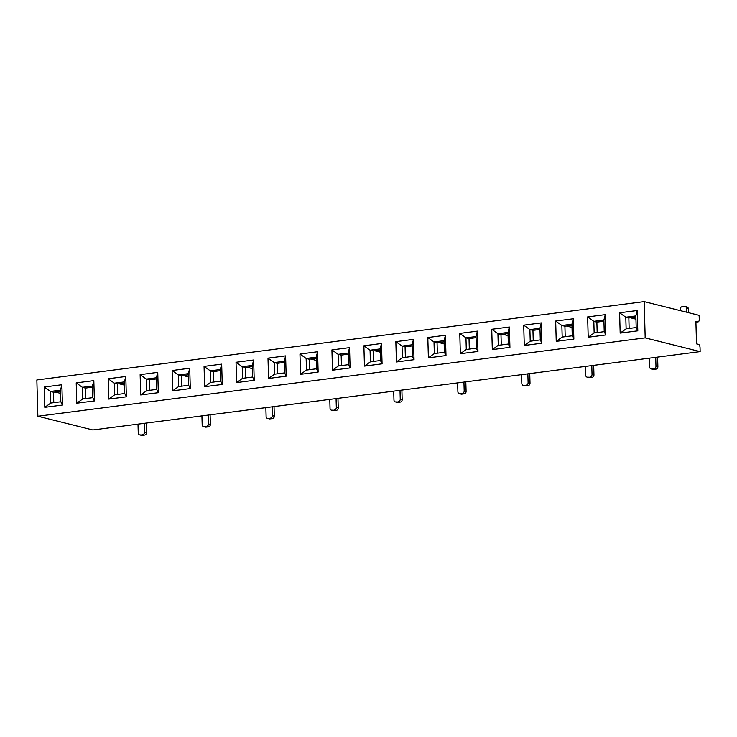 <?xml version="1.0" encoding="UTF-8"?>
<svg xmlns="http://www.w3.org/2000/svg" width="737" height="737" viewBox="0 0 737 737"><rect width="100%" height="100%" fill="white"/><g stroke="black" fill="none" stroke-linecap="round" stroke-linejoin="round"><path stroke-width="1.11" d="M695.912 322.087L697.801 321.848A2.948 1.492 82.6 0 0 698.096 321.866A2.948 1.492 82.6 0 0 699.247 319.324L699.137 315.335L644.175 301.617L645.188 337.887L37.863 416.23L36.85 379.96L644.175 301.617M76.215 382.89L93.829 380.614L94.4 400.928L76.777 403.203L76.215 382.89L82.397 387.33L85.455 388.086L92.494 387.183M459.787 333.41L477.401 331.134L477.972 351.448L460.349 353.723L459.787 333.41L465.968 337.85L469.027 338.605L476.074 337.703M395.852 341.655L413.475 339.379L414.037 359.693L396.423 361.968L395.852 341.655L402.043 346.095L405.092 346.86L412.14 345.948M523.712 325.164L541.327 322.889L541.898 343.202L524.283 345.478L523.712 325.164L529.903 329.596L532.952 330.36L540 329.457M331.926 349.9L349.541 347.634L350.112 367.947L332.498 370.214L331.926 349.9L338.117 354.34L341.167 355.105L348.214 354.193M587.638 316.919L605.261 314.644L605.823 334.957L588.209 337.233L587.638 316.919L593.829 321.35L596.878 322.115L603.925 321.203M204.066 366.4L221.69 364.124L222.252 384.438L204.637 386.713L204.066 366.4L210.257 370.831L213.306 371.595L220.354 370.683M140.141 374.645L157.755 372.369L158.326 392.683L140.703 394.958L140.141 374.645L146.322 379.085L149.381 379.841L156.428 378.938M268.001 358.145L285.615 355.879L286.186 376.192L268.563 378.468L268.001 358.145L274.182 362.586L277.241 363.35L284.279 362.438M317.583 351.752L318.144 372.065L300.53 374.341L299.959 354.027L317.583 351.752L316.219 357.169L306.15 358.468L309.199 359.223L316.247 358.32M189.722 368.251L190.293 388.565L172.67 390.831L172.108 370.518L189.722 368.251L188.359 373.659L178.29 374.958L181.348 375.723L188.386 374.811M637.229 310.517L637.791 330.83L620.176 333.106L619.605 312.792L637.229 310.517L635.865 315.933L625.796 317.232L628.845 317.988L635.893 317.085M61.862 384.742L62.433 405.055L44.81 407.331L44.248 387.017L61.862 384.742L60.498 390.149L50.429 391.448L53.488 392.213L60.535 391.301M381.508 343.506L382.079 363.82L364.456 366.096L363.894 345.782L381.508 343.506L380.145 348.914L370.075 350.213L373.134 350.978L380.181 350.075M573.294 318.771L573.865 339.084L556.242 341.351L555.68 321.037L573.294 318.771L571.93 324.179L561.861 325.478L564.92 326.242L571.967 325.33M125.797 376.496L126.359 396.81L108.744 399.076L108.173 378.763L125.797 376.496L124.433 381.904L114.364 383.203L117.413 383.968L124.461 383.056M253.648 359.997L254.219 380.31L236.605 382.586L236.033 362.272L253.648 359.997L252.284 365.414L242.224 366.713L245.274 367.477L252.321 366.565M445.434 335.261L446.005 355.575L428.39 357.85L427.819 337.537L445.434 335.261L444.07 340.669L434.01 341.968L437.059 342.733L444.107 341.821M509.368 327.016L509.93 347.33L492.316 349.596L491.745 329.282L509.368 327.016L508.005 332.424L497.936 333.723L500.985 334.487L508.033 333.575M37.863 416.23L92.825 429.957L700.15 351.613L645.188 337.887M700.15 351.613L700.039 347.624A2.948 1.492 82.6 0 0 698.427 344.336L696.52 343.857L695.894 321.369L697.801 321.848M60.591 393.374L55.1 392.001M53.488 392.213L53.783 402.669M85.455 388.086L85.741 398.542M44.248 387.017L50.429 391.448L50.761 403.056L60.821 401.757L60.498 390.149M82.397 387.33L82.719 398.938L92.788 397.639L92.466 386.031L82.397 387.33M138.003 424.125L138.252 432.978A2.211 1.87 -76 0 0 140.196 434.913L142.112 435.383A2.211 1.87 104 0 1 141.513 435.355L139.606 434.876M144.295 423.314L144.544 432.168L146.451 432.637A2.211 1.87 104 0 1 144.627 435.06L142.112 435.383M146.184 423.075L146.451 432.637M144.627 435.06L140.196 434.913M142.72 434.581A2.211 1.87 -76 0 0 144.544 432.168M124.516 385.129L119.025 383.756M117.413 383.968L117.708 394.424M188.451 376.883L182.951 375.511M181.348 375.723L181.634 386.179M252.376 368.638L246.886 367.266M245.274 367.477L245.568 377.924M316.302 360.393L310.811 359.02M309.199 359.223L309.494 369.679M380.237 352.148L374.737 350.775M373.134 350.978L373.419 361.434M444.162 343.893L438.672 342.521M437.059 342.733L437.354 353.189M508.097 335.648L502.597 334.276M500.985 334.487L501.28 344.944M572.023 327.403L566.532 326.03M564.92 326.242L565.205 336.698M635.948 319.158L630.457 317.785M628.845 317.988L629.14 328.444M108.173 378.763L114.364 383.203L114.686 394.811L124.756 393.512L124.433 381.904M172.108 370.518L178.29 374.958L178.612 386.566L188.681 385.267L188.359 373.659M236.033 362.272L242.224 366.713L242.547 378.321L252.616 377.022L252.284 365.414M299.959 354.027L306.15 358.468L306.472 370.075L316.542 368.776L316.219 357.169M363.894 345.782L370.075 350.213L370.398 361.821L380.467 360.522L380.145 348.914M427.819 337.537L434.01 341.968L434.333 353.576L444.402 352.277L444.07 340.669M491.745 329.282L497.936 333.723L498.258 345.331L508.327 344.032L508.005 332.424M555.68 321.037L561.861 325.478L562.193 337.085L572.253 335.786L571.93 324.179M619.605 312.792L625.796 317.232L626.118 328.84L636.188 327.541L635.865 315.933M685.088 306.481L686.995 306.96A2.211 1.87 104 0 1 688.349 308.858L686.442 308.379A2.211 1.87 -76 0 0 684.489 306.445L681.974 306.776A2.211 1.87 -76 0 0 680.15 309.19L680.187 310.609M688.349 308.858L688.45 312.672M686.442 308.379L686.543 312.193M149.381 379.841L149.675 390.297M213.306 371.595L213.601 382.052M277.241 363.35L277.527 373.806M341.167 355.105L341.461 365.561M405.092 346.86L405.387 357.316M469.027 338.605L469.312 349.062M532.952 330.36L533.247 340.816M596.878 322.115L597.173 332.571M146.322 379.085L146.654 390.693L156.714 389.394L156.391 377.786L146.322 379.085M210.257 370.831L210.579 382.439L220.649 381.14L220.326 369.532L210.257 370.831M274.182 362.586L274.505 374.193L284.574 372.894L284.252 361.287L274.182 362.586M338.117 354.34L338.44 365.948L348.509 364.649L348.177 353.041L338.117 354.34M402.043 346.095L402.365 357.703L412.434 356.404L412.112 344.796L402.043 346.095M465.968 337.85L466.291 349.458L476.36 348.159L476.038 336.551L465.968 337.85M529.903 329.596L530.225 341.213L540.295 339.914L539.963 328.306L529.903 329.596M593.829 321.35L594.151 332.958L604.22 331.659L603.898 320.051L593.829 321.35M201.929 415.88L202.178 424.733A2.211 1.87 -76 0 0 204.131 426.659L206.038 427.138A2.211 1.87 104 0 1 205.439 427.11L203.532 426.631M208.221 415.069L208.47 423.922L210.377 424.392A2.211 1.87 104 0 1 208.553 426.815L206.038 427.138M210.109 414.82L210.377 424.392M265.864 407.635L266.112 416.479A2.211 1.87 -76 0 0 268.056 418.413L269.963 418.892A2.211 1.87 104 0 1 269.373 418.856L267.457 418.386M272.156 406.824L272.404 415.668L274.311 416.147A2.211 1.87 104 0 1 272.478 418.57L269.963 418.892M274.044 406.575L274.311 416.147M329.789 399.39L330.038 408.234A2.211 1.87 -76 0 0 331.982 410.168L333.898 410.647A2.211 1.87 104 0 1 333.299 410.61L331.392 410.131M336.081 398.579L336.33 407.423L338.237 407.902A2.211 1.87 104 0 1 336.413 410.325L333.898 410.647M337.97 398.33L338.237 407.902M393.724 391.144L393.963 399.988A2.211 1.87 -76 0 0 395.916 401.923L397.823 402.402A2.211 1.87 104 0 1 397.225 402.365L395.318 401.886M400.016 390.324L400.255 399.178L402.172 399.657A2.211 1.87 104 0 1 400.338 402.07L397.823 402.402M401.895 390.085L402.172 399.657M457.649 382.89L457.898 391.743A2.211 1.87 -76 0 0 459.842 393.678L461.749 394.157A2.211 1.87 104 0 1 461.159 394.12L459.252 393.641M463.942 382.079L464.19 390.932L466.097 391.411A2.211 1.87 104 0 1 464.273 393.825L461.749 394.157M465.83 381.84L466.097 391.411M521.575 374.645L521.824 383.498A2.211 1.87 -76 0 0 523.777 385.433L525.684 385.902A2.211 1.87 104 0 1 525.085 385.875L523.178 385.396M527.867 373.834L528.116 382.687L530.023 383.157A2.211 1.87 104 0 1 528.199 385.58L525.684 385.902M529.756 373.595L530.023 383.157M585.51 366.4L585.749 375.253A2.211 1.87 -76 0 0 587.702 377.178L589.609 377.657A2.211 1.87 104 0 1 589.01 377.63L587.103 377.151M591.802 365.589L592.041 374.442L593.958 374.912A2.211 1.87 104 0 1 592.124 377.335L589.609 377.657M593.69 365.34L593.958 374.912M649.435 358.154L649.684 366.998A2.211 1.87 -76 0 0 651.628 368.933L653.535 369.412A2.211 1.87 104 0 1 652.945 369.375L651.038 368.905M655.727 357.344L655.976 366.188L657.883 366.667A2.211 1.87 104 0 1 656.059 369.09L653.535 369.412M657.616 357.095L657.883 366.667M208.553 426.815L204.131 426.659M206.646 426.336A2.211 1.87 -76 0 0 208.47 423.922M272.478 418.57L268.056 418.413M270.571 418.091A2.211 1.87 -76 0 0 272.404 415.668M336.413 410.325L331.982 410.168M334.506 409.846A2.211 1.87 -76 0 0 336.33 407.423M400.338 402.07L395.916 401.923M398.431 401.601A2.211 1.87 -76 0 0 400.255 399.178M464.273 393.825L459.842 393.678M462.357 393.355A2.211 1.87 -76 0 0 464.19 390.932M528.199 385.58L523.777 385.433M526.292 385.101A2.211 1.87 -76 0 0 528.116 382.687M592.124 377.335L587.702 377.178M590.217 376.856A2.211 1.87 -76 0 0 592.041 374.442M656.059 369.09L651.628 368.933M654.152 368.611A2.211 1.87 -76 0 0 655.976 366.188M210.579 382.439L204.637 386.713M221.69 364.124L220.326 369.532M220.649 381.14L222.252 384.438M530.225 341.213L524.283 345.478M541.327 322.889L539.963 328.306M540.295 339.914L541.898 343.202M594.151 332.958L588.209 337.233M605.261 314.644L603.898 320.051M604.22 331.659L605.823 334.957M274.505 374.193L268.563 378.468M285.615 355.879L284.252 361.287M284.574 372.894L286.186 376.192M466.291 349.458L460.349 353.723M477.401 331.134L476.038 336.551M476.36 348.159L477.972 351.448M82.719 398.938L76.777 403.203M93.829 380.614L92.466 386.031M92.788 397.639L94.4 400.928M146.654 390.693L140.703 394.958M157.755 372.369L156.391 377.786M156.714 389.394L158.326 392.683M338.44 365.948L332.498 370.214M349.541 347.634L348.177 353.041M348.509 364.649L350.112 367.947M402.365 357.703L396.423 361.968M413.475 339.379L412.112 344.796M412.434 356.404L414.037 359.693M626.118 328.84L620.176 333.106M637.791 330.83L636.188 327.541M434.333 353.576L428.39 357.85M446.005 355.575L444.402 352.277M370.398 361.821L364.456 366.096M382.079 363.82L380.467 360.522M498.258 345.331L492.316 349.596M509.93 347.33L508.327 344.032M242.547 378.321L236.605 382.586M254.219 380.31L252.616 377.022M50.761 403.056L44.81 407.331M62.433 405.055L60.821 401.757M306.472 370.075L300.53 374.341M318.144 372.065L316.542 368.776M114.686 394.811L108.744 399.076M126.359 396.81L124.756 393.512M562.193 337.085L556.242 341.351M573.865 339.084L572.253 335.786M178.612 386.566L172.67 390.831M190.293 388.565L188.681 385.267M698.096 321.866L695.912 322.143"/></g></svg>
